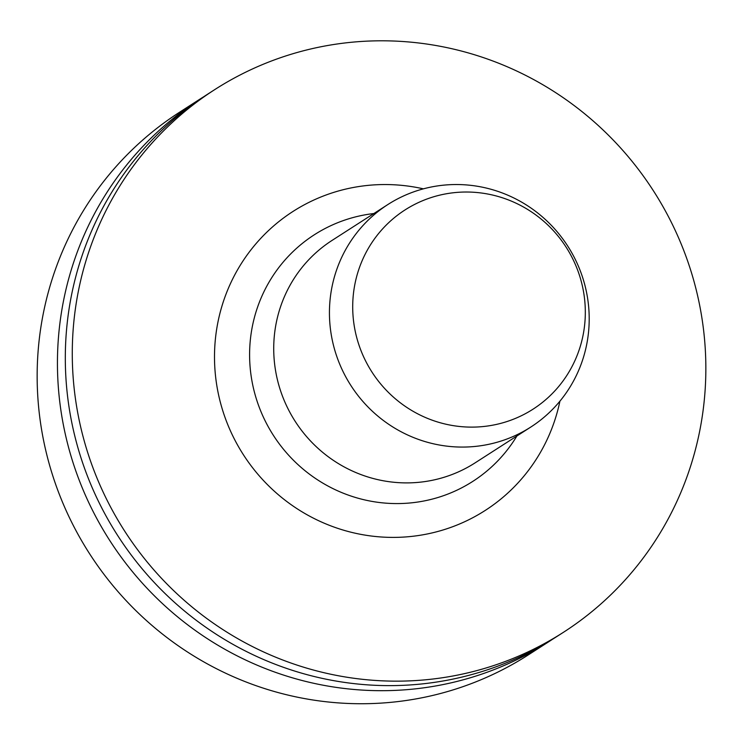 <?xml version="1.0" encoding="UTF-8"?>
<svg xmlns="http://www.w3.org/2000/svg" width="743" height="743" viewBox="0 0 743 743"><rect width="100%" height="100%" fill="white"/><g stroke="black" fill="none" stroke-linecap="round" stroke-linejoin="round"><path stroke-width="1.11" d="M358.72 344.288A118.406 115.425 -122.7 0 1 492.182 194.954A118.406 115.425 -122.7 0 1 556.126 389.471A118.406 115.425 -122.7 0 1 358.72 344.288M336.152 354.569A132.235 128.901 -122.7 0 1 387.8 204.576A132.235 128.901 -122.7 0 1 567.745 246.091A132.235 128.901 -122.7 0 1 530.836 427.03A132.235 128.901 -122.7 0 1 336.152 354.569M530.836 427.03L475.121 462.852A132.235 128.901 -122.7 0 1 280.436 390.391A132.235 128.901 -122.7 0 1 332.084 240.398L387.8 204.576M516.905 435.983A146.575 142.87 -122.7 0 1 377.843 502.305A146.575 142.87 -122.7 0 1 257.041 401.053A146.575 142.87 -122.7 0 1 373.868 213.529M559.916 401.183A177.726 173.24 -122.7 0 1 399.214 537.291A177.726 173.24 -122.7 0 1 223.532 413.08A177.726 173.24 -122.7 0 1 423.389 188.843M88.658 455.524A322.527 314.391 -122.7 0 1 214.634 89.68A322.527 314.391 -122.7 0 1 653.506 190.942A322.527 314.391 -122.7 0 1 563.5 632.265A322.527 314.391 -122.7 0 1 88.658 455.524M563.5 632.265L556.526 636.742A322.527 314.391 -122.7 0 1 81.693 460.01A322.527 314.391 -122.7 0 1 207.668 94.166L214.634 89.68M552.578 639.24A322.527 314.391 -122.7 0 1 548.659 641.803A322.527 314.391 -122.7 0 1 73.826 465.072A322.527 314.391 -122.7 0 1 199.793 99.218A322.527 314.391 -122.7 0 1 203.749 96.72M548.659 641.803L528.366 654.852A322.527 314.391 -122.7 0 1 53.533 478.111A322.527 314.391 -122.7 0 1 179.509 112.267L199.793 99.218"/></g></svg>
